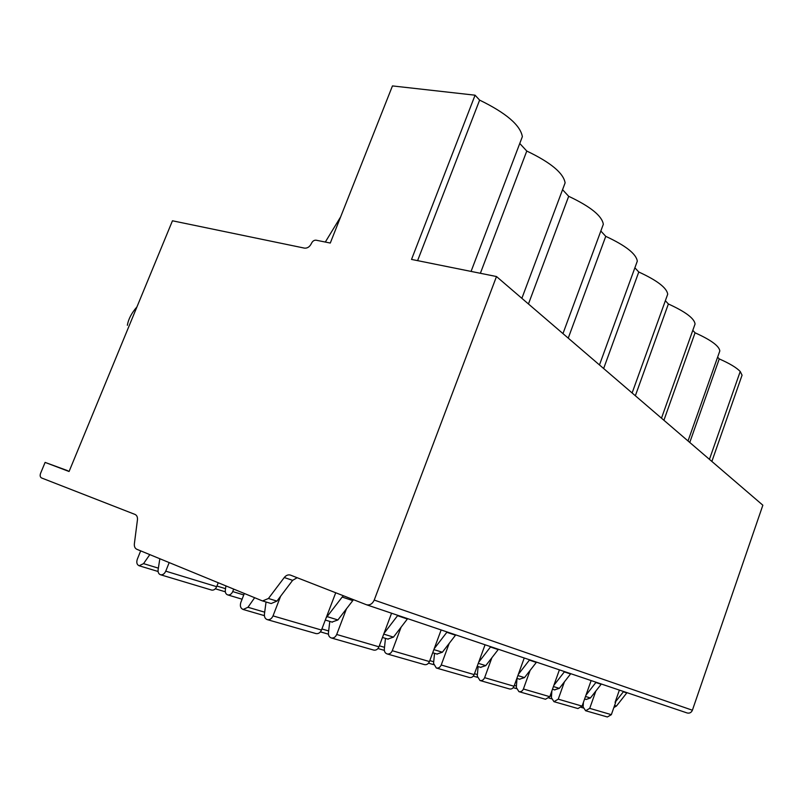 <?xml version="1.0" encoding="UTF-8"?>
<svg xmlns="http://www.w3.org/2000/svg" width="803" height="803" viewBox="0 0 803 803"><rect width="100%" height="100%" fill="white"/><g stroke="black" fill="none" stroke-linecap="round" stroke-linejoin="round"><path stroke-width="1.2" d="M270.711 603.404L262.169 600.805L136.781 549.262C134.924 548.339 134.121 546.502 134.372 543.751L137.443 519.832C137.684 517.112 136.881 515.315 135.055 514.442L41.545 477.956C40.13 477.143 39.809 475.607 40.572 473.338L45.109 462.408L69.078 471.502L172.454 220.785L304.528 248.137C307.479 248.368 309.797 246.782 311.454 243.379C312.568 241.101 314.114 240.047 316.091 240.197L330.284 243.048L392.456 85.921L475.075 95.196L411.527 259.419L496.485 276.533L762.85 505.207L692.397 710.223C691.343 712.592 689.606 713.516 687.187 712.984L366.499 604.759C369.872 605.442 372.451 603.876 374.228 600.072L496.485 276.533M262.591 600.945L268.443 598.486L284.262 577.528C286.079 575.299 288.116 574.486 290.375 575.068L366.499 604.759M475.075 95.196L479.622 100.114L417.6 260.644M717.621 357.164L719.247 358.921C729.465 363.388 736.461 367.573 740.225 371.488L742.062 375.192L741.591 376.547M692.798 330.344L695.067 332.803C710.946 339.96 719.197 346.003 719.819 350.941L719.247 352.567M665.356 300.713L668.377 303.976C685.431 311.735 694.324 318.41 695.067 323.98L694.364 325.958M634.882 267.8L638.776 272.006C657.185 280.468 666.821 287.875 667.705 294.199L666.831 296.628M600.835 231.023L605.753 236.343C625.728 245.638 636.237 253.909 637.301 261.156L636.207 264.167M562.552 189.689L568.685 196.303C590.476 206.592 602.029 215.917 603.324 224.278L601.939 228.032M519.762 143.476L526.778 151.044C550.728 162.507 563.505 173.117 565.111 182.873L563.335 187.601M479.622 100.114C506.101 113.002 520.354 125.188 522.362 136.64L520.083 142.643M719.247 358.921L689.767 442.463M740.225 371.488L709.44 459.356M613.853 707.563L616.463 706.028L626.972 692.668M67.402 470.658L69.098 471.431M45.109 462.408L67.432 470.588M127.366 325.315L127.376 325.215C128.42 319.062 131.612 312.959 136.932 306.927M266.044 601.999L264.428 614.154C264.217 617.015 265.171 618.842 267.309 619.635C269.778 620.026 271.675 618.782 273.02 615.891L280.628 596.217M244.333 593.467L240.82 602.461C239.786 605.994 240.559 608.333 243.148 609.477L247.966 607.269L254.651 597.713M159.837 558.747L158.121 569.718C157.85 572.338 158.633 574.015 160.49 574.737C162.698 575.099 164.464 573.914 165.759 571.164L169.182 562.582M140.676 550.868L137.283 559.289C136.269 562.552 136.891 564.71 139.13 565.764L143.556 563.626L149.81 554.622M267.309 619.635L316.001 633.577C318.389 633.958 320.216 632.784 321.481 630.044L335.724 592.765M160.49 574.737L211.59 590.064C213.749 590.426 215.445 589.302 216.68 586.682L218.235 582.737M329.782 621.412L328.437 632.794C328.276 635.474 329.22 637.191 331.288 637.953C333.657 638.335 335.463 637.18 336.698 634.48L346.525 608.634M225.924 585.909L225.322 590.145C225.111 592.614 225.904 594.2 227.701 594.893C229.849 595.254 231.525 594.15 232.729 591.58L233.703 589.101M331.288 637.953L373.746 650.099C376.045 650.48 377.781 649.386 378.956 646.816L391.573 613.221M385.47 638.365L384.326 649.065C384.215 651.584 385.149 653.21 387.136 653.933C389.415 654.315 391.131 653.24 392.286 650.711L401.099 627.163M387.136 653.933L424.486 664.623C426.694 664.994 428.35 663.971 429.444 661.562L441.148 629.953M434.533 653.301L433.56 663.398L436.31 668.006C438.508 668.377 440.134 667.373 441.218 664.994L449.198 643.374M436.31 668.006L469.424 677.491C471.552 677.852 473.128 676.889 474.161 674.61L485.062 644.779M478.086 666.57L477.263 676.116L479.953 680.502C482.061 680.854 483.617 679.92 484.631 677.672L491.908 657.687M479.953 680.502L509.503 688.954C511.551 689.315 513.057 688.412 514.03 686.254L524.239 657.998M517.012 678.425L516.309 687.488L518.929 691.654C520.956 692.005 522.452 691.122 523.405 688.994L530.1 670.405M518.929 691.654L545.478 699.252L549.804 696.703L559.4 669.863M551.882 690.881L551.4 697.707L553.96 701.681L558.246 699.162L564.439 681.797M553.96 701.681L577.929 708.547L582.085 706.128L591.138 680.573M583.41 702.364L583.119 706.941L585.618 710.745L589.723 708.356L595.846 691.042M585.618 710.745L607.369 716.969L611.354 714.67L615.61 702.545L615.068 702.374L623.379 691.784L626.752 692.919M619.384 690.098L615.068 702.374M271.133 603.545L276.935 601.106L292.623 580.348L297.16 577.708M331.97 622.054L337.912 619.956L353.471 599.69M326.138 617.848L342.188 597.051L352.658 600.574M387.799 639.058L393.47 637.12L407.643 618.641M383.975 633.447L397.555 615.7L407.352 619.003M436.952 654.023L442.373 652.227L455.753 634.882M434.202 648.724L446.829 632.302L455.482 635.213M480.565 667.313L485.755 665.637L498.432 649.286M478.668 662.284L490.472 647.007L498.171 649.597M519.521 679.177L524.5 677.612L536.534 662.144M518.306 674.41L529.398 660.116L536.294 662.445M554.542 689.837L559.32 688.372L570.772 673.697M553.879 685.31L564.338 671.89L570.542 673.978M585.969 695.167L595.866 682.51L601.126 684.286L590.416 697.978L586.14 699.473L584.604 699.001M343.433 595.776L342.188 597.051M340.643 216.88L325.315 242.054M526.778 151.044L480.375 273.281M568.685 196.303L528.454 303.976M605.753 236.343L568.243 338.133M638.776 272.006L603.645 368.527M668.377 303.976L635.354 395.749M695.067 332.803L663.91 420.27M273.02 615.891L321.481 630.044M247.966 607.269L264.689 612.177M143.556 563.626L158.362 568.153M165.759 571.164L216.68 586.682M336.698 634.48L378.956 646.816M321.903 628.96L328.658 630.937M216.93 586.049L225.533 588.679M232.729 591.58L243.761 594.943M392.286 650.711L429.444 661.562M379.337 645.803L384.517 647.328M441.218 664.994L474.161 674.61M429.796 660.608L433.72 661.752M484.631 677.672L514.03 686.254M474.483 673.717L477.394 674.57M523.405 688.994L549.804 696.703M514.332 685.401L516.419 686.013M558.246 699.162L582.085 706.128M550.095 695.89L551.5 696.301M589.723 708.356L611.354 714.67M268.443 598.486L276.935 601.106M284.262 577.528L292.623 580.348M327.273 616.664L337.912 619.956M383.734 634.109L393.47 637.12M433.871 649.607L442.373 652.227M478.287 663.328L485.755 665.637M517.895 675.564L524.5 677.612M553.428 686.545L559.32 688.372M585.507 696.462L590.416 697.978M614.596 705.446L616.463 706.028M582.356 705.355L583.209 705.606M374.228 600.072L692.397 710.223M742.062 375.192L711.87 461.434M264.398 615.64L243.148 609.477M158.091 571.495L139.13 565.764M328.427 634.179L320.427 631.861M225.322 591.811L215.334 588.79M242.094 599.209L227.701 594.893M384.336 650.37L377.972 648.523M433.59 664.633L428.521 663.158M477.293 677.28L473.288 676.126M516.349 688.593L513.207 687.679M551.45 698.761L549.021 698.058M332.372 622.195L325.305 620.046M388.19 639.188L382.469 637.452M437.324 654.154L432.707 652.749M480.927 667.434L477.193 666.299M519.872 679.298L516.871 678.374M554.873 689.948L552.474 689.225M583.179 707.945L581.342 707.413M471.07 271.414L522.362 136.64M521.87 298.325L565.111 182.873M562.963 333.606L603.324 224.278M599.47 364.943L637.301 261.156M632.122 392.978L667.705 294.199M661.481 418.182L695.067 323.98M719.819 350.941L688.03 440.967"/></g></svg>
